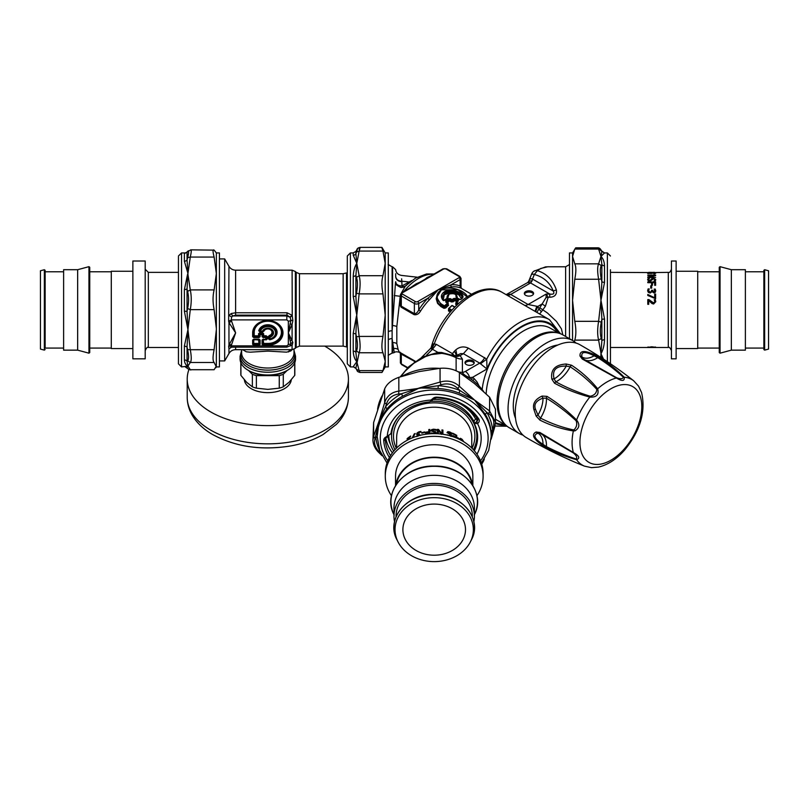 <?xml version="1.0" encoding="UTF-8"?>
<svg xmlns="http://www.w3.org/2000/svg" width="809" height="809" viewBox="0 0 809 809"><rect width="100%" height="100%" fill="white"/><g stroke="black" fill="none" stroke-linecap="round" stroke-linejoin="round"><path stroke-width="1.21" d="M576.109 343.097A53.606 30.954 120 0 0 572.762 340.599L562.963 334.936A53.606 30.954 120 0 0 509.346 365.89A53.606 30.954 120 0 0 509.346 427.789L519.156 433.452A53.606 30.954 120 0 0 522.988 435.111M572.762 340.599A53.606 30.954 120 0 0 519.156 371.553A53.606 30.954 120 0 0 519.156 433.452M557.897 345.008A46.214 26.687 120 0 0 522.847 373.687A46.214 26.687 120 0 0 515.535 418.374M576.099 458.956A3.084 2.387 -77.8 0 0 576.605 459.714C567.24 457.206 557.35 453.333 546.945 448.085L542.081 445.132L543.001 444.323C534.314 438.751 532.646 435.05 537.975 433.209L540.503 433.543L573.389 452.969C576.493 455.578 577.404 457.57 576.099 458.956C566.654 456.023 556.764 451.907 546.419 446.608L543.001 444.323A23.613 13.632 120 0 0 537.975 433.209A3.084 2.68 63.5 0 1 536.145 432.006L539.886 432.481A3.084 1.588 119.7 0 0 540.412 433.503A3.084 1.588 119.7 0 0 540.503 433.543M554.145 441.35L540.351 433.462M598.529 467.076L591.47 467.653L598.529 467.076C607.933 464.862 616.67 459.138 624.74 449.905C640.354 430.61 645.956 411.488 641.567 392.527L638.544 386.136L633.71 380.817C616.711 367.438 598.741 355.394 579.82 344.674A53.606 30.954 120 0 0 516.769 399.858A53.606 30.954 120 0 0 526.204 437.527C544.953 448.56 564.369 458.096 584.452 466.126A49.43 28.537 120 0 1 576.605 459.714C580.296 458.167 579.204 455.77 573.359 452.534A3.084 0.819 123.8 0 0 573.389 452.969M539.886 432.481L573.359 452.534A49.43 28.537 120 0 1 573.359 430.934C561.759 429.073 550.605 425.473 539.886 420.104L536.145 416.059L533.92 409.587C532.373 403.772 535.093 399.262 542.081 396.076A3.084 1.537 68.1 0 0 543.001 398.149L546.419 398.21C556.754 404.51 566.644 412.024 576.099 420.751C577.363 423.956 576.736 426.919 574.208 429.64L573.389 429.872C562.073 427.435 551.111 423.512 540.503 418.101L537.975 415.068L535.497 409.303C533.667 404.267 536.175 400.546 543.001 398.149A23.613 13.632 120 0 1 537.975 415.068L536.145 416.059M542.081 445.132C533.202 438.751 531.22 434.372 536.145 432.006M546.945 448.085A3.084 1.891 -64 0 1 546.419 446.608A24.644 14.228 120 0 0 542.111 434.463M542.081 396.076L546.945 396.349C557.34 402.751 567.23 410.638 576.605 419.992C580.033 424.513 579.477 428.143 574.936 430.884L573.359 430.934A3.084 1.83 -84.8 0 1 573.389 429.872M539.886 420.104A3.084 1.76 -65.1 0 1 540.503 418.101A24.644 14.228 120 0 0 546.419 398.21A3.084 1.638 123.2 0 1 546.945 396.349M585.109 359.975A24.644 14.228 120 0 0 597.78 357.629C607.539 363.939 616.053 370.451 623.314 377.166C622.768 378.986 620.594 379.199 616.771 377.813L583.511 359.044L581.964 357.022C580.892 351.48 584.937 351.086 594.099 355.818L597.78 357.629A3.084 1.891 124 0 1 599.338 357.356C609.066 363.737 617.368 370.36 624.224 377.227A3.084 2.387 137.8 0 0 623.314 377.166M554.114 378.905C551.93 370.138 555.975 365.86 566.249 366.093L570.143 366.77C580.124 373.242 589.003 380.776 596.779 389.351C596.567 393.073 594.382 395.368 590.236 396.258C577.96 392.446 566.502 387.632 555.874 381.828L554.114 378.905A23.613 13.632 120 0 0 566.249 366.093L566.189 364.02L571.569 365.233A3.084 1.76 125.1 0 0 570.143 366.77A24.644 14.228 120 0 1 555.874 381.828A3.084 1.638 -63.2 0 0 554.529 383.223L551.859 379.148A3.084 1.537 -8.1 0 1 554.114 378.905M616.771 377.813A3.084 0.819 -63.8 0 0 616.387 378.005C622.121 381.443 624.74 381.191 624.224 377.227A49.43 28.537 120 0 1 633.71 380.817M590.236 396.258A3.084 1.183 -77.9 0 0 589.832 397.088C596.536 397.472 599.145 394.711 597.679 388.805A3.084 1.83 144.8 0 0 596.779 389.351M554.529 383.223C565.279 389.028 577.05 393.649 589.832 397.088A49.43 28.537 120 0 0 576.605 419.992A3.084 1.183 137.9 0 0 576.099 420.751M594.342 354.615L594.099 355.818A23.613 13.632 120 0 1 581.964 357.022A3.084 2.68 -3.5 0 0 580.013 356.041C579.588 350.59 584.371 350.115 594.342 354.615L599.338 357.356M571.569 365.233C581.57 371.827 590.267 379.684 597.679 388.805A49.43 28.537 120 0 1 616.387 378.005L582.288 359.044A3.084 1.588 -59.7 0 1 583.431 358.994L596.364 366.528M582.288 359.044L580.013 356.041M551.859 379.148C550.433 369.703 555.217 364.667 566.189 364.02M400.718 376.691L405.329 370.967L413.763 363.281L425.524 356.567L431.44 354.575L441.754 353.361L441.603 352.502L453.01 355.566L460.099 355.596A12.327 7.837 -54.4 0 1 454.618 356.334L453.01 355.566M461.403 298.572L458.683 294.709L451.139 292.615L444.283 294.698L443.231 299.896M462.101 297.216L461.322 295.598L457.975 293.273L450.047 291.746L444.394 293.485L442.108 297.247M456.883 297.945L457.045 296.488L456.559 297.651L456.023 296.984C456.458 294.021 454.152 293.06 449.116 294.102L447.549 298.288M449.116 294.102L447.367 295.669L447.387 298.208M457.54 298.329L457.045 296.539M447.205 296.215L446.79 298.642M504.978 424.27A53.151 30.681 -60 0 1 501.651 420.336A53.151 30.681 -60 0 1 510.287 361.481A53.151 30.681 -60 0 1 557.714 332.914M443.453 300.291L442.098 296.923L445.081 292.282L450.765 291.048L455.922 291.938L461.12 294.8L462.131 296.923L460.978 299.33L459.492 299.573M457.045 296.488C456.195 293.768 453.455 292.959 448.823 294.072L447.185 296.488L447.66 297.783L448.186 297.156M456.124 355.647A9.243 3.63 39.5 0 0 454.264 351.318L452.464 353.654L436.354 344.361L432.491 349.276L437.952 352.421A4.621 1.487 84 0 1 438.974 353.27M474.114 363.302A4.621 2.67 0 0 0 469.624 361.259A4.621 2.67 0 0 0 465.135 363.302M479.201 386.146L477.037 381.959L474.145 378.602L472.587 377.318L469.564 377.591A12.327 8.393 -53 0 0 469.341 378.066M454.618 356.334L456.124 357.699A12.327 10.062 0 0 0 462.394 359.105L462.394 372.373A6.159 3.56 0 0 0 465.357 371.432A6.159 3.56 -120 0 1 469.564 377.591C465.782 376.114 463.385 374.375 462.394 372.373A12.327 10.062 0 0 1 458.076 371.736M459.067 299.411L456.023 296.984M460.463 299.563L456.559 297.752M443.777 300.624L443.16 300.392C440.43 297.136 440.925 294.183 444.657 291.523C453.06 287.013 468.542 295.012 460.978 299.33M447.933 298.066A45.294 26.151 -60 0 0 445.071 300.26L443.16 300.392M465.357 371.432L479.717 363.13L486.967 369.005L472.587 377.318L471.455 379.492M465.003 362.675A4.621 2.67 0 0 0 469.624 365.334A4.621 2.67 0 0 0 474.246 362.675A4.621 2.67 0 0 0 469.624 360.005A4.621 2.67 0 0 0 465.003 362.675M536.832 312.385L539.027 308.836A4.621 1.325 42.2 0 0 541.433 311.718L545.418 306.227L542.151 303.941L546.065 297.52L546.247 294.031L549.746 294.031L549.746 297.257C554.741 297.045 556.956 294.628 556.39 289.996A6.159 2.771 -15.3 0 0 553.305 291.058C554.671 293.667 553.487 294.658 549.746 294.031L530.562 282.958A6.159 3.56 120 0 0 530.795 282.816L527.599 282.594M562.821 334.865L561.426 328.869L556.42 321.375L547.44 312.992L539.795 307.774L542.151 303.941L537.803 306.459L535.568 311.657M395.672 273.725L395.682 276.739C396.046 279.752 398.109 281.411 401.851 281.694L401.638 278.822M395.722 282.321A6.159 4.055 180 0 0 395.793 282.644A6.159 4.055 180 0 0 401.972 285.941L401.851 281.694M455.588 298.42L453.839 298.46L454.294 299.199L455.588 298.42L458.319 299.997L457.884 300.746L455.164 299.178L455.164 299.957L454.294 299.957L456.711 301.838M450.33 298.612L448.57 298.733L449.066 299.461L450.33 298.612L452.069 299.623A45.294 26.151 -60 0 1 453.839 298.46M437.082 294.982L436.203 298.774L437.558 303.365L440.945 306.571L441.218 305.944L444.272 307.703L443.989 308.33L445.719 307.966L445.142 307.329L444.272 307.703L444.272 306.52L445.142 306.52L444.556 305.883A45.294 26.151 -60 0 1 447.539 303.132L445.799 302.121L445.81 300.877L446.335 302.303M467.005 296.822L457.854 289.673L441.714 289.834C435.829 294.567 435.758 299.33 441.512 304.123L444.556 305.883L444.272 306.52L441.218 304.76L441.512 304.123M458.541 303.355L456.539 302.202A45.294 26.151 -60 0 1 458.309 301.039L458.319 299.997M541.433 311.718L539.603 313.983M454.385 355.839L453.424 354.605L452.909 355.525M453.424 354.605A9.142 4.257 -157.8 0 0 452.464 353.654L451.806 355.1M457.378 355.09L460.675 353.594L463.375 353.705L460.099 355.596L462.394 359.105M480.404 363.848L486.735 359.135L486.967 369.005A56.994 32.906 120 0 1 524.05 325.056A56.994 32.906 120 0 1 558.432 332.853M545.418 306.227L548.199 297.257A4.621 1.325 -12.3 0 1 546.065 297.52M549.746 297.257L548.199 297.257L546.247 294.031L528.105 304.508A9.243 5.339 -60 0 1 524.677 305.367M533.455 294.072A4.621 2.67 0 0 0 528.965 292.039A4.621 2.67 0 0 0 524.475 294.072M533.869 271.217A6.159 4.824 55.1 0 1 537.398 270.661L540.756 268.467L547.683 266.788L545.529 266.889L533.869 271.217A6.159 6.159 0 0 0 531.675 273.968L528.762 281.158L532.14 280.743L532.524 279.065A219.866 179.527 120 0 1 534.314 274.484L537.398 270.661C546.51 273.482 552.84 279.924 556.39 289.996M530.239 279.095C529.339 278.397 530.107 278.387 532.524 279.065L553.305 291.058C549.756 282.432 543.426 276.911 534.314 274.484C532.089 273.735 531.361 273.715 532.12 274.423M547.683 266.788L565.622 266.788L565.622 336.483M411.801 280.551L401.972 285.941A6.159 2.953 -130.5 0 0 402.67 286.356A6.159 2.953 -130.5 0 0 404.106 286.892M395.793 282.644A6.159 5.815 -31.2 0 0 395.864 283.18M396.552 285.041A6.159 5.815 -31.2 0 0 396.572 285.081L395.682 281.734M401.486 292.818L405.39 286.062L400.87 287.508L395.439 283.19L395.682 281.694C394.944 283.676 396.693 285.597 400.93 287.478C403.458 287.337 405.026 286.78 405.633 285.799M400.212 352.249C399.808 352.967 399.11 352.046 398.129 349.468L396.825 343.643A6.159 4.652 -8.8 0 0 392.598 342.632L392.598 353.058L394.246 352.582L392.112 338.577L392.112 330.77A4.621 2.235 0 0 0 388.29 331.751M388.118 355.363L392.112 353.058L392.112 338.577A4.621 3.074 0 0 0 388.29 339.922M451.857 310.09L449.025 308.462L448.732 309.099L449.025 308.462A45.294 26.151 -60 0 1 452.009 305.711L451.675 305.883M446.517 302.192A43.747 25.261 -60 0 1 449.066 300.22L451.675 301.221L451.301 301.939L453.03 301.838L452.069 299.623L451.675 300.351L452.544 300.351A44.677 25.797 -60 0 1 454.294 299.199L454.294 299.957A43.747 25.261 -60 0 0 452.544 301.11L451.675 301.221L451.675 300.351L449.935 299.34L449.935 300.22L449.066 300.22L449.066 299.461A44.677 25.797 -60 0 0 446.335 301.565L446.335 302.091M441.279 290.077L436.708 297.419L441.218 304.76L441.218 305.944L438.215 303.213L437.022 300.695L436.708 297.419C436.779 294.203 438.347 291.665 441.411 289.794L441.279 290.077M458.066 300.999L456.145 302.93L456.225 302.172A0.617 0.617 0 0 0 455.963 302.687L455.963 303.496M426.545 355.222L432.491 349.276L430.54 348.467L431.207 347.526L430.954 348.386C440.308 311.404 478.999 278.013 502.146 292.352A60.078 34.686 120 0 0 434.393 343.572L431.794 348.8M539.795 307.774L539.027 308.836A69.321 40.025 120 0 0 537.803 306.459L528.105 304.508L510.287 294.193L506.474 294.86M436.354 344.361L433.573 343.825L431.167 347.607M456.923 355.333L455.841 349.832L454.264 351.318M455.841 349.832C459.684 346.687 463.86 346.121 468.371 348.133L486.735 359.135A60.078 34.686 120 0 1 549.422 319.646L560.475 333.753M524.343 293.445A4.621 2.67 0 0 0 528.965 296.114A4.621 2.67 0 0 0 533.586 293.445A4.621 2.67 0 0 0 528.965 290.775A4.621 2.67 0 0 0 524.343 293.445M388.118 264.482L392.112 266.788L392.112 330.77L395.439 283.19M443.008 268.841L446.73 268.841A1.537 0.89 120 0 0 445.961 268.922A1.537 0.89 0 0 0 443.777 268.922A1.537 0.89 60 0 0 443.008 268.841L415.998 284.444M460.382 287.953L460.119 286.012C461.322 287.225 461.322 287.65 460.119 287.286M430.944 275.808L426.95 277.598L423.087 280.865L402.386 292.818A1.537 0.89 0 0 0 402.386 294.072A1.537 0.89 120 0 0 401.294 295.963L414.37 303.506A1.537 0.89 -60 0 1 415.462 301.626A1.537 0.89 0 0 0 417.636 301.626L438.336 289.673L429.387 299.785L427.9 298.218L438.336 289.673L450.947 284.899L460.119 279.611A3.084 1.78 0 0 0 461.019 278.357L459.805 276.385L446.73 268.841M400.394 300.726L399.656 304.336L401.031 307.127A1.537 0.89 120 0 0 401.294 306.156L401.294 295.963A3.084 1.78 0 0 1 400.394 294.709L400.394 303.668L401.294 306.156L414.37 313.7C416.139 313.74 417.586 312.476 418.728 309.908L418.728 303.506A1.537 0.89 -120 0 0 417.636 301.626M405.39 286.062L406.381 285.486L405.39 286.062M396.825 343.643L396.825 326.533L400.212 296.276L394.256 295.558M400.394 296.003A43.13 24.907 120 0 0 400.212 296.276L400.394 295.71M398.129 349.468A6.159 5.552 -21.1 0 0 393.174 348.649L393.164 348.618A6.159 5.542 -21 0 1 398.119 349.448M451.382 310.626L448.732 309.099L448.732 310.282L448.732 309.402M448.085 304.589L448.085 303.81L448.085 304.589A43.747 25.261 -60 0 0 445.142 307.329L445.142 306.52A44.677 25.797 -60 0 1 448.085 303.81L448.267 304.154M455.75 303.405L455.76 304.518L455.75 303.405A43.13 24.907 -60 0 1 455.963 303.264M457.318 304.477L456.145 303.183M510.287 294.193L506.869 294.557M532.14 280.743L530.795 282.816M414.37 361.997L414.37 361.239L414.916 361.593M400.394 362.624L401.618 364.586A1.537 0.89 120 0 1 401.294 363.888A3.084 1.78 0 0 1 400.394 362.624L400.394 353.664L414.37 361.239A1.537 0.89 120 0 0 414.107 360.571L415.33 361.299M459.027 277.72L438.336 289.673L451.644 286.932A1.537 1.153 82.9 0 1 450.947 284.899A44.677 25.797 120 0 1 460.119 286.012L460.119 279.611A1.537 0.89 -120 0 0 459.027 277.72A1.537 0.89 0 0 0 459.027 276.466A1.537 0.89 -60 0 1 459.805 276.385M420.528 311.081L418.728 309.908A44.677 25.797 120 0 1 427.9 298.218L418.728 303.506A3.084 1.78 0 0 1 414.37 303.506L414.37 313.7A1.537 0.89 120 0 1 414.107 314.671C416.746 315.095 418.88 313.892 420.528 311.081A43.13 24.907 120 0 1 429.387 299.785M443.777 268.922L423.087 280.865L416.109 283.848L410.952 287.347M396.825 326.533A6.159 2.215 6.2 0 0 392.598 325.521L392.598 266.788L395.672 269.67C396.046 272.866 398.048 274.787 401.679 275.444M450.704 311.414L448.732 310.282L448.459 310.909L448.55 309.584M400.92 352.977L414.107 360.571M399.777 352.441L400.394 353.664M601.815 358.003L598.609 340.114L574.784 340.114C576.2 335.078 576.2 328.818 574.784 321.325L598.609 321.325L601.279 322.164C600.015 328.646 600.015 334.087 601.279 338.475L598.609 340.114C597.345 335.078 597.345 328.818 598.609 321.325L600.966 300.281L604.515 319.029L604.515 339.568C604.303 345.271 603.12 350.004 600.966 353.755L601.856 340.367L601.279 338.475M601.279 322.164L601.856 319.272L600.966 300.281L598.609 279.247L574.784 279.247C576.2 271.844 576.2 266.707 574.784 263.845L598.609 263.845L601.279 265.585C600.015 268.113 600.015 272.572 601.279 278.963L598.609 279.247C597.345 271.834 597.345 266.707 598.609 263.845L600.966 256.453A77.34 13.429 -39.5 0 0 601.178 255.968L601.856 251.397L597.76 247.817L575.735 247.817L572.55 252.924L572.55 340.478M572.55 252.924L569.465 252.924L569.465 338.698M574.784 279.247L572.55 300.281L574.784 321.325M574.784 340.114L574.329 341.61M601.562 250.891L604.515 252.944L601.411 255.998A52.514 3.074 127.7 0 0 600.966 256.453L598.609 249.061L574.784 249.061L572.55 256.453L574.784 263.845M601.279 265.585L601.856 264.553L600.966 256.453C603.12 258.455 604.303 261.55 604.515 265.746L604.515 282.584L600.966 300.281L601.856 281.845L601.279 278.963M610.441 269.781L610.441 363.747M604.515 319.029L601.856 319.272L601.856 340.367L604.515 339.568M600.794 357.345L600.966 353.755L603.514 359.115M604.515 265.746A3.084 2.387 180 0 1 601.856 264.553L601.856 281.845L604.515 282.584M477.361 418.556A1.537 0.779 -33.3 0 0 477.431 418.809A1.537 0.779 -33.3 0 0 478.716 418.85A4.621 3.772 0 0 1 477.907 423.299A1.537 0.627 -129.2 0 1 476.825 421.519L476.825 418.324A3.084 2.518 180 0 0 476.895 418.263L476.895 418.02M387.804 436.425A46.983 38.367 180 0 0 390.413 444.283M372.929 440.147L373.616 422.561L373.616 436.324L375.063 438.66C373.637 443.14 375.133 447.711 379.563 452.373L378.804 452.524C375.063 448.853 373.111 444.728 372.929 440.147L373.616 436.324L379.138 420.842A77.34 26.293 -50 0 1 379.512 419.851L385.62 406.725L386.399 404.096L384.659 402.649C386.864 396.016 391.586 392.163 398.827 391.091L398.706 394.044C392.456 394.913 388.36 398.261 386.399 404.096M398.706 394.044L401.527 393.74A58.541 47.802 180 0 0 385.62 406.725L386.894 408.97L379.502 420.043A52.514 21.701 149.3 0 0 379.138 420.842L384.659 402.649L384.659 388.886C386.874 383.81 391.596 379.947 398.827 377.328L398.827 391.091L438.205 385.721L441.036 384.791L440.066 382.07C447.428 379.947 453.879 381.352 459.401 386.298L457.833 388.462C453.02 384.113 447.417 382.89 441.036 384.791M457.833 388.462L459.927 390.474A58.541 47.802 180 0 0 438.205 385.721L438.094 388.512L419.446 387.936L440.066 382.07L440.066 368.307C447.428 367.731 453.879 369.147 459.401 372.534L459.401 386.298L474.499 399.98L486.775 412.388L488.828 413.763L489.597 410.942L495.462 422.096L494.764 426.93L493.328 427.486C494.754 421.54 493.257 416.969 488.828 413.763M493.328 427.486L492.6 430.125A58.541 47.802 180 0 0 486.775 412.388L485.39 414.481L474.499 399.98L489.597 410.942L489.597 397.189L495.462 409.212L495.462 422.086L494.764 426.93L491.103 439.297M483.58 391.465A56.994 46.538 180 0 0 461.181 373.707M439.479 368.368A56.994 46.538 180 0 0 402.103 376.246M382.07 395.874A56.994 46.538 180 0 0 377.581 409.273M440.066 368.307L419.446 371.533A98.759 55.073 -18.2 0 0 418.142 371.816L398.827 377.328M489.597 397.189L474.499 383.577L459.401 372.534M384.659 388.886L373.616 422.561M482.194 462.01L483.62 460.877L481.749 464.235M481.436 463.223L481.78 462.536M375.063 438.66L379.138 420.842L377.196 436.587L379.714 450.441L387.015 463.041M381.251 454.061L379.563 452.373M390.525 455.588A48.985 39.995 0 0 1 385.266 439.459A1.537 0.89 176.5 0 1 383.729 440.409A4.621 3.772 0 0 1 385.074 437.558L390.039 434.393A153.922 62.89 -50.8 0 1 391.01 433.3A43.443 35.475 0 0 1 421.964 403.145A43.443 35.475 0 0 1 429.448 401.921A153.892 62.829 129.2 0 1 430.418 401.416C431.834 400.859 432.016 400.415 430.964 400.091L433.209 398.261A4.621 3.772 0 0 1 436.698 397.158A50.532 41.259 0 0 1 478.716 418.85M387.319 435.717A46.983 38.367 0 0 1 420.963 401.547A46.983 38.367 0 0 1 430.964 400.091L431.46 400.779L434.18 398.564A1.537 0.627 -129.2 0 1 433.209 398.261M491.194 434.868L491.063 431.753A3.084 1.77 -4.8 0 1 492.6 430.125L491.134 438.812M459.249 393.144A3.084 0.779 -68.2 0 1 459.927 390.474L474.499 399.98L459.249 393.144A56.994 46.538 180 0 0 438.094 388.512M402.386 396.329A3.084 0.991 -118.8 0 0 401.527 393.74L419.446 387.936L402.386 396.329A56.994 46.538 180 0 0 386.894 408.97M380.584 452.595A58.541 47.802 180 0 1 375.791 436.668A3.084 1.77 175.2 0 1 377.206 437.639M477.603 435.727A43.443 35.475 0 0 1 474.377 447.751M476.825 418.324L474.205 420.458L474.205 423.37A43.443 35.475 0 0 1 477.634 437.184A43.443 35.475 0 0 1 474.337 450.755M476.976 454.223A46.983 38.367 180 0 0 477.553 423.592L474.205 423.37M187.617 308.532L187.051 311.293L187.051 289.126L187.739 274.473A77.573 51.038 -123.6 0 1 187.941 273.482A93.429 71.849 -0 0 0 187.941 274.463L190.287 289.905L214.122 289.905C212.696 295.882 212.696 302.465 214.122 309.645L190.287 309.645L187.617 308.532C188.881 302.313 188.881 296.6 187.617 291.392L190.287 289.905C191.551 295.882 191.551 302.455 190.287 309.645L187.941 329.668L187.051 346.909L187.617 349.65L190.287 349.69C191.551 356.688 191.551 360.956 190.287 362.493L187.617 360.774C188.881 359.398 188.881 355.687 187.617 349.65M184.381 311.253L187.051 311.293L187.941 329.668L190.287 349.69L214.122 349.69C212.696 356.688 212.696 360.956 214.122 362.493L190.287 362.493L187.941 366.103C185.777 365.152 184.594 363.099 184.381 359.934L184.381 345.939L187.941 329.668L184.381 311.253L184.381 289.673L187.536 274.423A52.636 31.288 -100.5 0 1 187.941 273.482L184.381 261.236L184.381 253.652L185.322 252.924L181.54 252.924L178.455 256.008M214.122 369.713L190.287 369.713L214.122 369.713L216.357 366.103L216.357 252.924L219.431 252.924L219.431 366.922L216.357 366.922L214.122 362.493M214.122 289.905L216.357 273.482L214.122 257.07C212.696 251.427 212.696 249.111 214.122 250.133L190.803 249.85L186.828 252.186L188.366 250.76M190.287 250.133C191.551 249.111 191.551 251.427 190.287 257.07L187.617 257.687C188.881 252.843 188.881 250.83 187.617 251.67M214.122 250.133L216.357 252.924M214.122 349.69L216.357 329.668A98.759 92.641 180 0 0 216.347 328.403L214.122 309.645M190.803 369.996L188.366 369.086L190.287 369.713L187.941 366.103L187.051 367.711M187.617 360.774L187.051 361.289L187.941 366.103L181.54 366.922L181.54 252.924M184.381 289.673L187.051 289.126L187.617 291.392M187.617 257.687L187.051 259.922L187.941 273.482L190.287 257.07L214.122 257.07M184.381 359.934A3.084 2.7 0 0 1 187.051 361.289L187.051 346.909L184.381 345.939M184.381 261.236A3.084 2.629 0 0 0 187.051 259.922L187.051 252.135L184.381 253.652M178.455 349.458L178.455 347.486L148.33 347.486L148.33 272.36L145.195 269.225M181.54 366.922L178.455 363.838L178.455 256.787M655.614 298.673L647.787 295.487L647.787 294.466L654.693 297.793L654.693 294.051L655.614 294.051L655.614 298.673M651.69 288.125L650.739 288.125L650.739 285.789L651.69 285.789L651.69 288.125M648.363 280.834L647.655 279.58L648.262 278.144L649.566 278.144L648.555 279.54L649.86 280.592L652.105 278.448L653.52 278.175L655.755 279.651L655.25 281.087L654.006 281.087L654.855 279.692L653.621 278.761L650.021 281.279L648.363 280.834M648.363 273.472L647.655 273.038L648.262 272.643L649.566 272.643L648.555 273.027L649.86 273.391L652.105 272.714L655.755 273.058L648.363 273.472M647.878 347.415L651.7 346.788L655.755 347.304L647.878 347.142M648.14 347.486L652.651 347.486M652.529 347.486L653.844 347.466M647.787 272.552L610.441 272.36M651.619 272.38L648.717 272.36L651.619 272.36M654.693 272.38L652.55 272.36L654.693 272.36M655.614 277.517L647.787 277.517L647.787 276.941L654.542 275.424L647.787 275.06L655.614 275.06L655.614 275.636L649.425 277.042L655.614 277.517L649.425 277.042M655.614 285.314L654.693 285.314L654.693 282.685L652.479 282.685L652.479 285.203L651.558 285.203L651.558 282.685L647.787 282.685L647.787 281.977L655.614 281.977L655.614 285.314M654.633 291.594L654.188 289.106L655.3 289.106L655.341 292.282L653.894 292.898L652.064 291.624L650.112 293.03L648.353 292.413L647.625 290.734L648.11 288.934L649.212 288.934L648.535 290.684L650.183 292.089L651.326 291.675L651.599 290.269L652.469 290.269L653.783 291.948L654.633 291.786L654.875 290.765M648.697 304.305L647.787 304.305L647.787 299.593L648.899 299.593L653.571 302.93L654.875 301.615L654.198 299.745L655.31 299.745L655.786 301.686L653.632 303.982L652.064 303.587L648.697 300.543L648.697 304.305M671.43 338.162L671.43 358.832L676.132 358.832L676.132 261.014L671.43 261.014L671.43 338.162M654.693 294.213L655.614 294.213M647.787 294.628L654.693 297.793M650.739 286.032L651.69 286.032M654.006 281.34L654.855 279.692M648.555 279.54L649.86 280.895L652.105 278.771L653.52 278.498L655.755 279.965M647.655 279.894L648.262 278.468L649.142 278.468M654.006 273.938L655.654 273.29M650.982 273.604L652.246 273.078M647.655 273.422L648.616 273.533M648.555 347.071L647.878 347.021M655.553 347.021L654.865 347.071M650.628 347.476L648.535 347.466M655.614 272.552L668.305 272.36L668.305 347.486C669.073 346.697 670.125 347.739 671.43 350.621M647.787 275.424L655.614 275.636M647.787 277.517L654.542 275.424M647.787 282.27L655.614 282.27M651.599 290.482L652.469 290.482L653.783 292.14L654.633 291.786M648.535 290.684L648.97 291.897L650.183 292.271L651.326 291.867L651.599 290.653M647.625 290.937L648.11 289.147L649.091 289.147M654.319 289.329L655.3 289.329L655.786 291.038M654.228 299.856L655.31 299.856L655.786 301.777M647.787 299.694L648.899 299.694L653.571 303.011L654.875 301.615M676.132 271.268L697.722 271.268L697.722 348.578L676.132 348.578M697.722 271.773L719.252 271.773L719.252 331.953M719.252 275.1L719.252 352.572L720.04 353.179L720.04 266.667L719.252 267.273L719.252 275.1M720.04 266.667L731.346 269.7L731.346 350.145L720.04 353.179M731.346 269.7L745.382 269.7L745.382 350.145L731.346 350.145M763.858 331.953L763.858 348.072L745.382 348.072M763.858 277.588L763.858 349.518L764.647 350.125L764.647 269.721L763.858 270.327L763.858 277.588M764.647 269.721L768.55 270.772L768.55 349.083L764.647 350.125M396.632 447.994L396.632 437.881A37.568 30.671 0 0 1 434.19 407.21A37.568 30.671 0 0 1 471.758 437.881L471.758 447.994M412.145 437.932L414.208 433.958A37.568 30.671 0 0 1 415.169 433.482L412.924 437.618M421.802 433.219L421.802 432.673A37.568 30.671 0 0 1 424.634 431.966L424.634 432.512A37.568 30.671 180 0 0 421.802 433.219M431.409 433.705L431.187 432.936A37.568 30.671 0 0 1 431.258 432.936L433.442 433.341L435.06 432.633L430.884 430.661L431.591 429.66L433.634 429.174L436.203 429.569L436.203 430.317A37.568 30.671 180 0 0 436.122 430.317L433.705 429.69L431.966 430.499L436.122 432.916M431.966 430.499L435.636 431.763L436.142 432.653L435.03 433.644M431.217 433.664L431.217 433.26A37.174 30.348 0 0 1 431.288 433.25L433.452 433.654L435.06 432.633M450.765 436.324L450.067 434.787L447.144 432.421L447.812 431.672L449.693 431.905L451.998 433.189L451.998 433.937A37.568 30.671 180 0 0 451.928 433.907L449.764 432.451L448.156 432.643L451.493 435.191L451.928 436.354M448.156 432.633L451.756 436.486M447.428 435.131L447.428 434.807A37.568 30.671 0 0 1 447.498 434.827L448.125 435.293M447.144 432.421L447.812 431.672L451.806 433.786M459.047 439.176A37.568 30.671 180 0 0 457.742 438.286L457.742 437.73A37.568 30.671 0 0 1 459.977 439.317L459.977 439.641M464.659 442.331L465.256 442.725M463.284 441.471L460.503 439.054A37.568 30.671 180 0 0 460.452 439.014L460.452 438.296L462.131 439.348L463.911 441.856M455.912 437.79L455.912 437.649A37.568 30.671 180 0 0 452.878 436.061L452.878 435.525A37.568 30.671 0 0 1 455.912 437.113L455.912 435.434A37.568 30.671 180 0 0 452.656 433.745L452.656 433.209A37.568 30.671 0 0 1 456.751 435.394L456.751 438.134M437.396 433.725L437.396 429.367A37.568 30.671 0 0 1 438.559 429.458L441.967 433.816L441.967 429.913A37.568 30.671 0 0 1 442.917 430.095L442.917 434.281M441.471 434.352L438.357 430.388L438.357 433.786M425.231 434.312L425.231 434.12A37.568 30.671 0 0 1 428.8 433.553L428.8 432.279A37.568 30.671 180 0 0 425.372 432.815L425.372 432.289A37.568 30.671 0 0 1 428.8 431.743L428.8 429.569A37.568 30.671 0 0 1 429.832 429.458L429.832 433.796M419.901 435.505L420.619 435.02A37.568 30.671 0 0 1 420.68 434.999L420.68 435.191M416.686 436.314L417.98 434.767L416.554 434.19L417.171 432.906L418.91 431.814L420.882 431.43L420.882 432.067A37.568 30.671 180 0 0 420.811 432.087L417.889 432.977L417.919 434.322L418.991 434.079A37.568 30.671 0 0 1 419.396 433.937L419.396 434.433A37.568 30.671 180 0 0 419.082 434.544L418.01 436.193M417.039 434.817L416.554 434.19L417.343 433.189L421.024 431.723M417.505 433.836L418.091 434.605L419.153 434.372A37.174 30.348 -0 0 1 419.396 434.281M408.1 439.793L409.91 437.042A37.568 30.671 180 0 0 407.119 439.196L407.119 438.67A37.568 30.671 0 0 1 410.669 436.011L408.798 439.449M476.895 495.765A48.914 39.934 180 0 0 483.104 476.289L483.104 473.568A48.914 39.934 180 0 0 434.19 433.634A48.914 39.934 180 0 0 385.286 473.568L385.286 476.289A48.914 39.934 180 0 0 391.495 495.765M412.59 437.74L414.42 434.221A37.174 30.348 0 0 1 414.875 433.998M421.924 433.189L421.924 432.977A37.174 30.348 0 0 1 424.634 432.299M430.914 430.975L431.622 429.973L433.634 429.498L436.182 430.317M447.013 432.724L447.67 431.966M457.742 438.144A37.174 30.348 0 0 1 459.512 439.408M460.179 438.529L462.445 440.177M462.9 440.774L463.345 441.502M452.656 433.584A37.174 30.348 0 0 1 456.519 435.657L456.519 438.043M452.878 435.899A37.174 30.348 0 0 1 455.689 437.366L455.912 437.113M438.357 430.388L438.316 433.776M441.967 430.246A37.174 30.348 -0 0 1 442.826 430.398L442.826 434.261M437.396 429.68A37.174 30.348 0 0 1 438.508 429.781L441.967 433.816M425.463 432.805L425.463 432.593A37.174 30.348 0 0 1 428.851 432.067L428.851 429.882A37.174 30.348 0 0 1 429.832 429.781M428.669 433.897A37.174 30.348 0 0 1 428.851 433.867L428.8 432.279M417.211 435.1L416.736 434.463M416.868 436.597L417.98 434.726M407.392 438.953L407.392 438.893A37.174 30.348 0 0 1 410.669 436.425M408.646 439.57L409.91 437.042M399.322 416.028A42.655 34.827 180 0 0 391.546 436.081A42.655 34.827 180 0 0 394.954 449.733M473.427 449.733A42.655 34.827 180 0 0 476.845 436.081A42.655 34.827 180 0 0 430.489 401.385M385.074 437.558A1.537 0.627 50.8 0 0 386.055 437.861L388.765 435.636A45.466 37.123 180 0 0 393.71 451.169M475.743 419.204A45.466 37.123 180 0 0 460.25 403.843M476.845 436.081L476.845 434.271A42.655 34.827 180 0 0 476.127 427.921M474.205 422.217A42.655 34.827 180 0 0 433.078 399.454M392.264 427.921A42.655 34.827 180 0 0 391.546 434.271L391.546 436.081M483.104 476.289A48.914 39.934 180 0 0 434.19 436.344A48.914 39.934 180 0 0 385.286 476.289M472.85 485.602L472.85 476.289A38.66 31.561 180 0 0 434.19 444.717A38.66 31.561 180 0 0 395.54 476.289L395.54 485.602M472.608 485.208A38.66 31.561 180 0 0 434.19 457.186A38.66 31.561 180 0 0 395.783 485.208M471.93 484.187A38.154 31.146 180 0 0 434.19 457.601A38.154 31.146 180 0 0 396.461 484.187M473.852 521.775A40.228 32.845 180 0 0 474.418 516.273L474.418 508.163A40.228 32.845 180 0 0 434.19 475.318A40.228 32.845 180 0 0 393.973 508.163L393.973 516.273A40.228 32.845 180 0 0 394.539 521.775M474.418 516.273A40.228 32.845 180 0 0 434.19 483.428A40.228 32.845 180 0 0 393.973 516.273M472.345 516.84L472.345 516.273A38.154 31.146 180 0 0 434.19 485.117A38.154 31.146 180 0 0 396.046 516.273L396.046 516.84M395.035 529.642A39.156 31.976 180 0 0 397.957 541.757A39.156 31.976 180 0 0 434.19 561.618A39.156 31.976 180 0 0 470.433 541.757A39.156 31.976 180 0 0 441.754 498.273A39.156 31.976 180 0 0 395.035 529.642M402.892 529.642A31.298 25.554 180 0 0 434.19 555.207A31.298 25.554 180 0 0 465.499 529.642A31.298 25.554 180 0 0 434.19 504.088A31.298 25.554 180 0 0 402.892 529.642M145.195 358.832L145.195 261.014L132.868 261.014L132.868 358.832L145.195 358.832M132.868 348.578L111.278 348.578L111.278 271.268L132.868 271.268M89.748 348.072L89.748 267.273L89.748 352.572L89.748 348.072L111.278 348.072M88.96 266.667L88.96 353.179L77.654 350.145L77.654 269.7L88.96 266.667L89.748 267.273M77.654 350.145L63.618 350.145L63.618 269.7L77.654 269.7M63.618 348.072L45.142 348.072L45.142 270.327L45.142 271.773L63.618 271.773M44.353 269.721L44.353 350.125L40.45 349.083L40.45 270.772L44.353 269.721L45.142 270.327M356.476 351.025L355.899 352.269L355.899 333.905L356.597 316.42A77.573 58.926 -74.8 0 1 356.789 315.156A93.429 93.035 180 0 0 356.799 316.42L359.145 336.413L382.97 336.413C381.555 343.906 381.555 349.357 382.97 352.764L359.145 352.764L356.476 351.025C357.74 348.042 357.74 343.309 356.476 336.817L359.145 336.413C360.409 343.916 360.409 349.367 359.145 352.764L355.899 368.166L356.476 369.359L359.145 370.623L360.066 372.464C358.114 371.978 357.113 371.311 357.052 370.461L356.476 369.359M357.052 370.461L355.899 368.166L353.23 366.629L356.789 361.694L359.145 370.623L382.97 370.623L381.939 372.464L360.066 372.464M385.205 252.924L388.29 252.924L388.29 366.922L385.205 366.922L385.205 252.924L381.939 247.392L360.066 247.382C358.114 247.867 357.113 248.535 357.052 249.384L355.899 251.387L353.23 252.924L350.388 252.924L347.314 256.008L347.314 363.838L350.388 366.922L350.388 252.924M382.97 249.223C381.555 246.3 381.555 246.907 382.97 251.063L359.145 251.063L356.476 252.074C357.74 248.525 357.74 247.999 356.476 250.487M359.145 249.223C360.409 246.29 360.409 246.907 359.145 251.063L356.789 263.38L355.899 275.667L356.476 277.386L359.145 275.707C360.409 280.278 360.409 286.346 359.145 293.9L356.476 293.182C357.74 286.649 357.74 281.38 356.476 277.386M356.476 252.074L355.899 253.753L356.789 263.38L359.145 275.707L382.97 275.707C381.555 280.288 381.555 286.346 382.97 293.9L359.145 293.9L356.789 315.156L353.23 296.458L353.23 276.577C353.452 271.167 354.635 266.768 356.789 263.38L353.23 255.229L353.23 252.924M382.97 275.707L385.205 263.38L382.97 251.063M382.97 336.413L385.205 315.156L382.97 293.9M382.97 370.623L385.205 361.694A98.759 41.32 180 0 0 385.195 361.127L382.97 352.764M353.23 351.157C353.452 355.748 354.635 359.257 356.789 361.694L355.899 352.269A3.084 2.225 0 0 0 353.23 351.157L353.23 333.278L355.899 333.905L356.476 336.817M356.799 316.42L356.395 316.359A52.636 27.587 -68.2 0 1 356.789 315.156L355.899 296.094A3.084 0.728 0 0 1 353.23 296.458M356.395 316.359L353.23 333.278M356.476 293.182L355.899 296.094L355.899 275.667L353.23 276.577M355.899 251.387L355.899 253.753A3.084 2.953 -0 0 1 353.23 255.229M347.314 356.911L347.314 357.841M348.426 379.087L348.426 397.3A80.607 46.538 180 0 1 267.819 443.838A80.607 46.538 180 0 1 187.213 397.3L187.213 379.087A80.607 46.538 0 0 0 267.819 425.625A80.607 46.538 0 0 0 348.426 379.087A80.607 46.538 0 0 0 324.722 346.121M188.952 369.48A80.607 46.538 0 0 0 187.213 379.087M291.26 379.856A23.481 13.551 180 0 1 267.819 392.638A23.481 13.551 180 0 1 244.379 379.856M248.211 370.3L249.303 370.927A26.191 15.118 0 0 0 286.335 370.927L287.428 370.3A27.728 16.008 180 0 1 248.211 370.3A27.728 16.008 180 0 1 240.091 358.974L240.091 356.233A27.728 16.008 0 0 0 260.963 371.746A27.728 16.008 0 0 0 292.15 363.908A27.728 16.008 0 0 0 295.548 356.233L295.548 358.974A27.728 16.008 180 0 1 292.15 366.649A27.728 16.008 180 0 1 287.428 370.3M347.314 272.946L346.505 272.946L346.505 346.899L347.314 346.899M219.431 258.931L224.68 258.931L224.68 360.915L219.431 360.915M262.824 331.862L263.441 331.245A25.352 5.815 -11.6 0 1 263.097 331.164L260.417 331.124A0.92 0.516 19.5 0 1 259.79 330.82A0.92 0.667 79.8 0 0 260.417 331.498L260.417 331.124A7.706 6.29 180 0 1 273.27 328.424A7.706 6.29 180 0 1 269.963 338.91L269.963 337.222L269.721 336.574L269.306 337.07A0.92 0.536 0 0 0 269.963 337.222L269.963 337.222A5.744 4.692 180 0 0 271.885 329.556A5.744 4.692 180 0 0 262.49 331.124L262.49 331.498A0.92 0.819 -70.5 0 0 263.097 331.164A5.087 4.156 180 0 1 271.419 329.779A5.087 4.156 180 0 1 269.721 336.574A25.352 18.132 -112.4 0 1 269.276 336.018L268.396 336.423L268.396 338.87L269.71 339.74A9.263 7.564 180 0 0 277.062 331.821A9.263 7.564 180 0 0 268.457 324.783A9.263 7.564 180 0 0 258.749 330.79L259.81 331.862L263.441 331.245A4.621 3.772 180 0 1 271.086 329.779A4.621 3.772 180 0 1 269.276 336.018L268.396 336.423M258.749 330.79L259.79 330.82A8.363 6.826 180 0 1 273.735 327.888A8.363 6.826 180 0 1 270.145 339.274L269.963 338.91A0.92 0.536 0 0 1 269.306 338.759L268.831 338.981L268.831 336.524A29.417 16.989 -120 0 0 269.306 337.07L269.306 338.759A0.92 0.758 -117 0 0 270.145 339.274L269.619 339.497A8.828 7.21 180 0 0 276.627 331.953A8.828 7.21 180 0 0 268.426 325.248A8.828 7.21 180 0 0 259.173 330.972L259.81 331.862M267.819 343.451L267.819 343.906A14.046 11.468 180 0 0 281.866 332.438A14.046 11.468 180 0 0 267.819 320.971A14.046 11.468 180 0 0 253.773 332.438L253.298 336.514L259.022 336.868L258.556 336.21L253.773 335.856L253.298 336.514A0.92 0.536 0 0 1 252.651 336.675L253.743 337.555L259.022 337.555L258.991 333.804L259.638 332.802L262.551 332.802L263.643 333.692L263.643 335.755L266.151 335.755L267.243 336.635L267.243 339.011L263.208 340.002L263.643 343.451L267.819 343.451A13.611 11.114 180 0 0 281.431 332.337A13.611 11.114 180 0 0 267.819 321.224A13.611 11.114 180 0 0 254.208 332.337L254.208 335.755L258.991 335.856L258.556 333.692L258.556 336.21L259.467 336.514A0.92 0.536 0 0 0 260.114 336.675L260.114 334.613A0.92 0.536 -0 0 1 259.467 334.461L260.114 333.925L260.114 334.613L262.076 334.613L262.076 336.675L263.168 337.555L262.733 336.514A0.92 0.536 180 0 1 262.076 336.675M263.208 343.552L263.168 339.163L262.076 340.053A0.92 0.536 -0 0 0 262.733 339.891L263.168 345.261L262.076 344.371A0.92 0.536 0 0 0 262.733 344.209L263.208 343.552M263.208 335.856L263.208 333.804L262.733 334.461L259.638 333.268L262.551 333.268L262.076 334.613A0.92 0.536 180 0 0 262.733 334.461L262.733 336.514L263.208 335.856M263.168 339.163L266.151 339.649L263.643 339.901L265.686 339.537A0.92 0.748 -76.6 0 0 266.333 339.001L265.686 336.868L263.168 336.868L263.643 336.21L266.151 336.21L265.686 337.555L263.168 337.555M259.022 339.163L253.743 339.163L253.743 345.261L259.022 345.261L259.022 339.163L260.114 340.053A0.92 0.536 0 0 1 259.467 339.891L258.556 339.649L258.991 343.552L258.991 340.002L254.208 339.649L259.022 339.537L253.298 339.891A0.92 0.536 -0 0 1 252.651 340.053L252.651 344.371L253.743 345.261M252.651 344.371A0.92 0.536 180 0 0 253.298 344.209L254.208 343.451L258.556 343.451L259.467 344.209A0.92 0.536 180 0 0 260.114 344.371L260.114 340.053M228.644 321.274L228.957 266.323C230.494 268.8 232.719 270.085 235.621 270.176L235.621 315.156L235.621 312.77L231.202 313.548A3.084 1.466 56.9 0 0 232.972 315.935L235.621 315.156L287.013 315.156L286.821 315.935L232.972 315.935L231.627 316.885L231.313 319.889L228.644 321.274A89.041 72.497 175.9 0 1 228.957 322.558L231.627 321.234A93.318 76.198 180 0 0 231.313 319.889L286.821 319.889L286.821 315.935L290.158 317.29L290.856 320.374L288.338 332.873L290.856 343.865L288.338 344.614L286.821 345.858L286.821 347.152L290.158 345.746L290.856 343.865A3.084 2.508 153.5 0 1 292.858 342.409L288.338 332.873L288.338 344.614M235.621 312.77L287.013 312.77L287.013 315.156L290.158 317.29L292.251 315.631L292.858 320.586L292.1 324.328L288.338 332.873L288.338 321.122A3.084 1.78 0 0 0 290.856 320.374A3.084 0.667 -164.6 0 1 292.858 320.586M231.425 347.152L228.957 348.851L228.644 346.363L231.313 345.858L231.505 347.152L286.821 347.152M253.743 337.555L254.208 332.337M290.603 345.312A3.084 2.194 -121.6 0 1 292.1 345.261L292.039 349.751L290.805 350.964L286.578 352.158L267.951 351.106L250.133 352.188L246.3 351.804L242.66 349.67M231.627 316.885L228.957 315.459L231.202 313.548M228.644 346.363A89.051 72.79 175.9 0 0 228.957 345.049L231.627 344.513L235.621 332.873L228.957 345.049L228.957 322.558L235.621 332.873L231.627 321.234M235.621 347.152L235.621 349.67C232.719 349.761 230.494 351.045 228.957 353.523L228.957 348.851L231.202 347.354M250.588 349.67L292.1 349.67L295.366 348.315L295.366 271.531L292.1 270.176L292.251 315.631M289.875 349.67L288.449 351.976M287.013 312.77L292.1 315.288L290.006 317.017M290.623 345.281A3.084 2.225 -125.7 0 1 292.251 345.099L289.885 346.07M290.219 324.035A3.084 1.062 -161.3 0 1 292.1 324.328L292.1 340.043A3.084 2.225 154.2 0 0 290.219 340.963M292.251 345.099L292.858 342.409M240.92 362.867L240.92 375.396L246.644 382.313L252.357 386.833L252.357 374.294L248.575 370.512M240.819 362.624L240.819 374.051A27 15.583 0 0 0 240.92 375.396M287.064 370.512L283.281 374.294L283.281 386.833L288.995 382.313L294.719 375.396L294.719 362.867M294.719 375.396A27 15.583 0 0 0 294.82 374.051L294.82 362.624M283.281 374.294A27 15.583 180 0 1 279.257 375.629L256.382 375.629L256.382 388.168L267.819 389.372L279.257 388.168L279.257 375.629M279.257 388.168A27 15.583 0 0 0 283.281 386.833M252.357 386.833A27 15.583 0 0 0 256.382 388.168M256.382 375.629A27 15.583 180 0 1 252.357 374.294M252.084 372.322A24.452 14.117 0 0 0 267.819 375.629A24.452 14.117 0 0 0 283.554 372.322M533.92 409.587L535.497 409.303M574.936 430.884A3.084 1.446 -125.9 0 1 574.208 429.64M581.186 431.581A43.747 25.251 120 0 0 618.167 455.002A43.747 25.251 120 0 0 633.255 386.924A43.747 25.251 120 0 0 581.186 431.581M441.754 353.361A43.13 35.222 180 0 1 456.124 357.699L456.124 370.775M495.462 419.102A53.151 30.681 120 0 0 497.161 420.225L506.07 425.362M559.211 333.308L550.312 328.171A53.151 30.681 120 0 0 510.145 341.59A53.151 30.681 120 0 0 486.189 393.902M445.081 292.282L444.657 291.523M495.452 422.642A56.226 32.461 120 0 0 504.159 424.27M557.31 332.216A56.226 32.461 120 0 0 515.242 331.255A56.226 32.461 120 0 0 482.154 389.554M474.145 378.602L473.002 380.614M454.557 307.187L452.544 305.883M445.81 300.877A45.294 26.151 -60 0 1 448.57 298.733M495.401 423.451A56.994 32.906 120 0 0 505.281 424.917M468.371 348.133L463.375 353.705L479.717 363.13A9.243 5.339 120 0 0 484.712 357.568M459.027 276.466L445.961 268.922M402.386 294.072L415.462 301.626M400.394 294.709L401.618 292.737A1.537 0.89 60 0 1 402.386 292.818M409.445 282.361L408.636 281.997A32.522 18.779 0 0 0 401.84 281.31C398.109 281.006 396.056 279.338 395.682 276.294M448.206 304.133L447.539 303.132L448.267 303.557A0.617 0.617 0 0 0 447.953 303.021L446.163 301.979M441.714 289.834L441.411 289.794C449.126 285.081 466.267 290.522 467.521 297.409M457.894 303.941L456.145 302.93L456.145 303.8M536.852 306.287L535.012 311.334M506.131 294.658L527.478 282.654A6.159 3.56 60 0 1 530.562 282.958L510.671 294.446A9.243 5.339 -60 0 1 507.243 295.305M401.031 353.017A1.537 0.89 120 0 1 401.294 353.685L401.294 363.888L407.817 367.65M453.03 301.838A43.13 24.907 -60 0 1 454.749 300.705L455.164 299.957L457.51 301.312M460.493 288.004A43.13 24.907 120 0 0 451.644 286.932M401.031 307.127L414.107 314.671M433.664 274.241A43.13 24.907 120 0 0 403.792 291.483M448.459 310.909L450.249 311.95M447.316 302.657A43.13 24.907 -60 0 1 449.551 300.938L451.301 301.939M445.719 307.966A43.13 24.907 -60 0 1 448.621 305.266M440.945 306.571L443.989 308.33M455.76 304.518L456.701 305.064M601.856 251.387L604.515 252.944M604.515 252.924L607.367 252.924L607.367 361.663M392.375 452.858A48.985 39.995 0 0 1 385.782 438.114M491.063 431.753A56.994 46.538 180 0 0 485.39 414.481M491.194 434.837L491.194 436.587A56.994 46.538 180 0 0 474.499 403.671A56.994 46.538 180 0 0 379.502 423.481A56.994 46.538 180 0 0 377.196 436.587M386.055 437.861L385.266 439.338A3.084 2.518 0 0 0 385.266 439.459L385.266 439.226M389.422 457.489A50.532 41.259 0 0 1 383.729 440.409M474.873 423.117L476.825 421.519A3.084 2.518 180 0 0 477.725 419.75A3.084 2.518 180 0 0 477.563 418.931M434.291 398.261A1.537 0.627 -129.2 0 1 434.18 398.564L436.638 397.806C454.81 399.029 468.411 406.037 477.431 418.809L477.725 419.75M480.556 460.837A53.92 44.02 180 0 0 472.325 407.23A53.92 44.02 180 0 0 401.112 403.6A53.92 44.02 180 0 0 387.835 460.837M472.041 448.277A40.693 33.23 180 0 0 434.19 402.852A40.693 33.23 180 0 0 396.339 448.277M474.418 514.625A43.251 35.313 180 0 0 434.19 466.318A43.251 35.313 180 0 0 390.939 501.631A43.251 35.313 180 0 0 393.973 514.625M393.993 527.387A40.207 32.825 180 0 0 396.986 539.825C385.478 519.277 406.715 493.389 434.19 494.339C461.676 493.389 482.912 519.277 471.404 539.825A40.207 32.825 180 0 0 434.19 494.562A40.207 32.825 180 0 0 393.993 527.387M355.899 368.459L353.23 366.629M262.824 331.609L259.81 331.609L262.49 331.498A29.417 4.975 -0 0 0 262.824 331.609M268.396 338.87L269.71 339.74M269.144 335.573A4.176 3.418 180 0 0 270.772 329.92A4.176 3.418 180 0 0 263.855 331.255M258.556 333.692L259.638 332.802M262.551 332.802L263.643 333.692M266.151 335.755L267.243 336.635M267.243 339.011L266.151 339.901M263.168 345.261L267.819 345.261L267.819 343.906L263.643 343.906L263.168 344.563L267.819 344.563A14.522 11.852 180 0 0 282.341 332.711A14.522 11.852 180 0 0 267.819 320.86A14.522 11.852 180 0 0 253.298 332.711A0.92 0.536 -0 0 1 252.651 332.873L252.651 336.675M266.808 339.123L266.808 336.746L266.333 337.404A0.92 0.536 180 0 1 265.686 337.555L265.686 339.163A0.92 0.536 0 0 0 266.333 339.001L266.808 339.123M258.556 343.906L254.208 343.906L253.743 344.563L259.022 344.563L258.556 343.906M286.821 319.889L288.338 321.122M231.627 344.513A93.328 76.198 180 0 1 231.313 345.858L286.821 345.858M262.076 344.371L262.076 340.053M259.022 337.555L260.114 336.675M267.819 345.261A15.169 12.388 180 0 0 282.988 332.873A15.169 12.388 180 0 0 267.819 320.485A15.169 12.388 180 0 0 252.651 332.873M259.022 345.261L260.114 344.371M253.743 339.163L252.651 340.053M294.011 350.873A26.96 15.563 180 0 1 291.483 362.027A26.96 15.563 180 0 1 258.081 369.086A26.96 15.563 180 0 1 241.628 350.873M294.011 349.255L294.011 352.906A26.191 15.118 180 0 1 290.805 360.157A26.191 15.118 180 0 1 261.337 367.559A26.191 15.118 180 0 1 241.628 352.906L241.628 349.67M224.68 360.915L224.68 258.931M291.149 349.67L290.805 350.964M295.366 271.531L296.195 272.37L296.195 347.476L295.366 348.315M296.195 272.37L299.461 273.725L299.461 346.121L343.147 346.121L346.505 346.899M299.461 273.725L343.147 273.725L343.147 346.121M584.452 466.126L591.47 467.653M638.544 386.136L641.567 392.527M442.098 296.923L443.686 300.372L447.721 297.965M400.222 376.863L408.717 366.77L422.288 357.113L437.972 352.421L441.603 352.502M565.622 266.788L569.627 264.482M457.803 354.827L457.115 355.232M448.732 309.584L448.55 308.846A0.617 0.617 0 0 1 448.742 308.411L451.715 305.671A0.617 0.617 0 0 1 452.423 305.6L454.779 306.965M421.479 357.527L430.54 348.467M494.997 426.019L507.081 426.242M401.618 364.586L407.493 367.984M417.201 277.194L401.679 275.434M471.435 294.193L461.636 288.54L461.019 287.316L461.019 278.357M415.998 284.434L401.618 292.737M502.146 292.352L549.422 319.646M528.762 281.158L527.711 282.523M434.109 273.978L426.505 273.988L415.482 278.144L405.643 285.799M394.246 352.582C395.267 351.622 397.088 351.571 399.727 352.411L399.767 352.431M601.572 250.911L601.239 250.335C600.329 248.606 599.176 247.766 597.76 247.817M607.367 252.924L610.441 256.008M483.62 460.877L484.348 458.986M378.804 452.524L382.111 455.74M481.375 463.041L488.676 450.441L491.194 436.587M216.357 366.922L215.872 367.751M186.828 252.186L185.322 252.924M188.366 369.086L185.322 366.922M668.305 272.36C669.346 272.957 670.388 271.915 671.43 269.225M610.441 347.486L647.888 347.486M653.621 347.486L668.305 347.486M697.722 348.072L719.252 348.072M745.382 271.773L763.858 271.773M394.165 515.02C381.777 492.914 404.631 465.074 434.19 466.095C463.759 465.074 486.613 492.914 474.226 515.02M470.433 541.757L471.404 539.825M397.957 541.757L396.986 539.825M148.33 347.486C147.642 346.636 146.601 347.678 145.195 350.621M178.455 272.36L148.33 272.36M111.278 271.773L89.748 271.773M88.96 353.179L89.748 352.572M44.353 350.125L45.142 349.518M385.205 366.922L382.232 372.079M353.23 366.922L350.388 366.922M348.426 397.3C348.062 410.487 341.438 419.406 336.271 424.452L323.054 434.524C314.023 439.742 303.648 443.474 291.928 445.719C262.065 450.805 235.5 447.003 212.241 434.322C203.16 429.013 196.365 422.44 191.854 414.592C188.8 409.121 187.253 403.357 187.213 397.3M294.011 350.439L295.548 356.233M241.628 350.439L240.091 356.233M230.717 347.283L231.505 347.152M228.957 266.323L224.771 259.082M228.957 353.523L224.771 360.763M235.621 349.67L250.628 349.67M235.621 270.176L292.1 270.176M296.195 347.476L299.461 346.121M343.147 273.725L346.505 272.946"/></g></svg>
